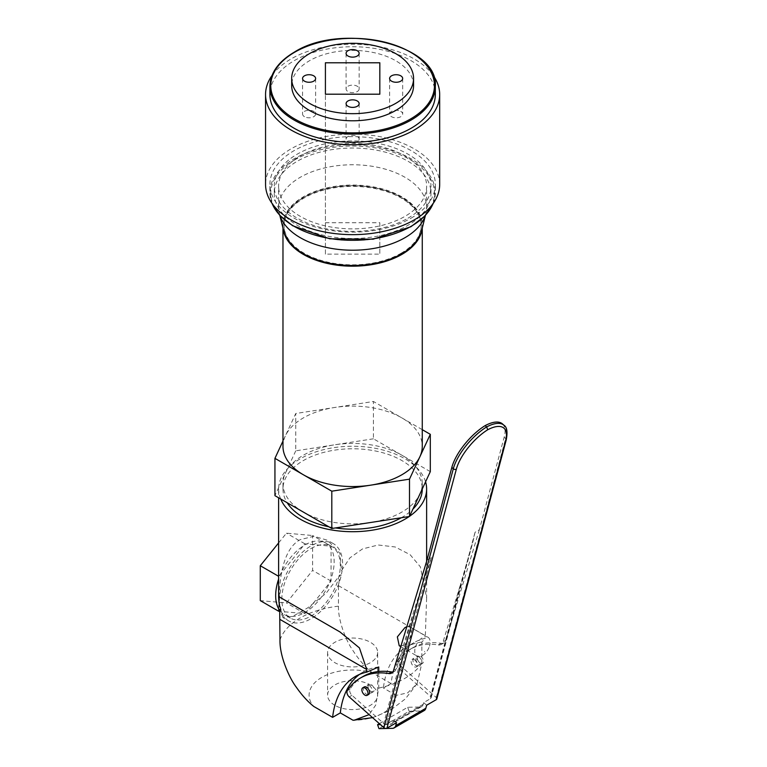 <?xml version="1.0" encoding="UTF-8"?>
<svg xmlns="http://www.w3.org/2000/svg" width="767" height="767" viewBox="0 0 767 767"><rect width="100%" height="100%" fill="white"/><g stroke="black" fill="none" stroke-linecap="round" stroke-linejoin="round"><path stroke-width="0.58" stroke-dasharray="3.83 2.88" d="M422.272 429.673L373.433 401.486L295.755 413.499L282.975 441.035M430.306 471.638L373.433 438.801L373.433 401.486M373.433 438.801L295.755 450.823L295.755 413.499M295.755 450.823L274.941 495.674M282.975 446.336A69.653 40.21 180 0 1 285.343 435.924A69.653 40.21 180 0 1 303.368 417.9A69.653 40.21 0 0 1 334.594 407.488A69.653 40.21 0 0 1 401.87 417.9A69.653 40.21 0 0 1 422.272 446.336M422.09 228.825A69.653 40.21 0 0 0 422.272 225.968A69.653 40.21 0 0 0 379.272 188.816A69.653 40.21 0 0 0 303.368 197.541A69.653 40.21 0 0 0 282.975 225.968A69.653 40.21 0 0 0 283.148 228.825M303.368 512.088A69.653 40.21 180 0 1 282.975 483.651A69.653 40.21 180 0 1 285.343 473.249A69.653 40.21 180 0 1 303.368 455.214A69.653 40.21 0 0 1 334.594 444.812A69.653 40.21 0 0 1 401.87 455.214A69.653 40.21 0 0 1 422.272 483.651A69.653 40.21 0 0 1 419.894 494.063A69.653 40.21 0 0 1 401.87 512.088A69.653 40.21 180 0 1 370.643 522.49A69.653 40.21 180 0 1 303.368 512.088M401.275 517.754A69.653 40.21 0 0 0 401.87 517.418A69.653 40.21 0 0 0 412.905 509.125M422.272 483.651L422.272 488.943A69.653 40.21 0 0 0 379.272 451.83A69.653 40.21 0 0 0 303.368 460.555A69.653 40.21 0 0 0 282.975 488.982A69.653 40.21 0 0 0 287.165 502.73M328.803 526.776A69.653 40.21 0 0 0 335.4 527.945M425.57 481.82A74.006 42.722 0 0 0 375.092 448.273A74.006 42.722 0 0 0 300.29 458.771A74.006 42.722 180 0 0 278.622 488.982L278.622 497.793M280.674 498.981A74.006 42.722 180 0 1 278.622 488.982M426.625 561.348L426.625 598.001L420.345 566.803L410.115 554.685L395.197 546.976L378.256 545.001L362.503 548.923L349.867 557.887L341.488 570.725L339.973 553.391L327.595 540.304L313.943 536.258L300.29 539.632C280.291 550.054 278.584 588.951 279.456 606.534M378.754 671.489L378.754 688.085L375.715 705.084L369.148 714.604M399.224 645.747L404.947 645.373L411.563 635.517L410.105 626.898L406.788 626.764M372.57 717.644L390.096 710.453L405.407 698.842L417.133 683.627L407.699 692.85L396.146 695.381A43.527 25.129 180 0 1 353.05 720.261M417.133 683.627L421.85 663.206L421.85 642.094L425.254 638.345A113.18 65.348 -120 0 0 413.94 642.669A113.18 65.348 -120 0 0 391.093 683.579L383.404 688.018L396.146 695.381M391.093 683.579L372.254 672.697A43.527 25.129 180 0 0 321.843 677.357A43.527 25.129 180 0 0 313.77 706.465M334.92 705.352A25.033 14.448 180 0 1 327.586 695.132A25.033 14.448 180 0 1 343.041 681.777A25.033 14.448 180 0 1 370.317 684.912A25.033 14.448 180 0 1 377.652 695.132A25.033 14.448 180 0 1 362.197 708.478A25.033 14.448 180 0 1 334.92 705.352M341.488 570.725L342.082 571.06A65.368 37.736 120 0 0 341.248 575.461A44.62 25.762 -60 0 1 288.756 620.925L282.975 617.588L292.773 616.332L307.778 607.809L326.215 593.169L340.059 574.78L338.468 585.662L338.468 606.179C337.998 620.158 345.821 639.889 351.775 648.777C358.323 659.131 365.15 667.108 372.254 672.697M282.975 617.588L279.696 609.631M426.625 598.001L425.254 638.345M340.059 574.78L341.248 575.461M378.754 666.974A113.18 65.348 -120 0 0 363.155 671.997A113.18 65.348 -120 0 0 359.435 674.442M371.084 691.575A4.353 2.512 -120 0 0 373.261 691.796A4.353 2.512 -120 0 0 373.932 688.306A4.353 2.512 -120 0 0 371.084 684.471A4.353 2.512 -120 0 0 368.908 684.25A4.353 2.512 -120 0 0 368.246 687.74A4.353 2.512 -120 0 0 371.084 691.575M421.85 642.094A113.18 65.348 -120 0 0 406.242 647.118A113.18 65.348 -120 0 0 383.404 688.018M414.18 659.591A4.353 2.512 60 0 1 417.027 663.426A4.353 2.512 60 0 1 416.356 666.916A4.353 2.512 60 0 1 414.18 666.696A4.353 2.512 60 0 1 411.333 662.861A4.353 2.512 60 0 1 412.004 659.371A4.353 2.512 60 0 1 414.18 659.591M280.051 606.879A44.62 25.762 -60 0 1 296.359 558.549A44.62 25.762 -60 0 1 333.377 543.64A44.62 25.762 -60 0 1 342.082 571.06M288.756 620.925A44.62 25.762 -60 0 1 280.885 610.321M311.066 548.52A41.351 23.873 -60 0 1 331.747 546.468A41.351 23.873 -60 0 1 338.084 579.612A41.351 23.873 -60 0 1 311.066 616.045A41.351 23.873 -60 0 1 290.386 618.097A41.351 23.873 -60 0 1 284.049 584.962A41.351 23.873 -60 0 1 311.066 548.52M279.792 611.366L280.521 611.433A41.351 23.873 120 0 0 284.231 614.54A41.351 23.873 120 0 0 303.138 613.456L304.911 613.61L331.076 581.07L331.076 546.181L304.911 543.841L303.138 546.046A41.351 23.873 120 0 0 280.521 574.186L303.138 546.046A41.351 23.873 -60 0 1 304.911 544.963A41.351 23.873 -60 0 1 306.685 544.004A41.351 23.873 -60 0 1 325.582 542.911A41.351 23.873 -60 0 1 329.302 546.027A41.351 23.873 -60 0 1 331.076 548.549A41.351 23.873 -60 0 1 331.076 578.702A41.351 23.873 -60 0 1 329.302 583.275A41.351 23.873 -60 0 1 306.685 611.414A41.351 23.873 -60 0 1 304.911 612.497A41.351 23.873 -60 0 1 303.138 613.456L280.521 611.433A41.351 23.873 -60 0 1 279.744 610.446M278.747 608.912L278.747 578.759A41.351 23.873 -60 0 1 280.521 574.186L278.622 576.314M278.747 576.391L278.747 578.759A41.351 23.873 120 0 0 278.622 579.133M331.076 546.181L312.6 535.519L312.6 570.408L286.446 602.948L260.281 600.619M331.076 581.07L312.6 570.408M278.622 542.911L286.446 533.18L312.6 535.519M304.911 613.61L286.446 602.948M304.911 543.841L286.446 533.18M369.243 685.535A4.353 2.512 60 0 1 372.081 689.37A4.353 2.512 60 0 1 371.42 692.86A4.353 2.512 60 0 1 369.243 692.639A4.353 2.512 60 0 1 366.396 688.804A4.353 2.512 60 0 1 367.067 685.314A4.353 2.512 60 0 1 369.243 685.535M427.037 559.968L431.351 557.475L413.969 610.637L396.309 668.862L393.548 670.463M392.819 671.988A10.882 6.28 -120 0 0 394.382 671.499A10.882 6.28 -120 0 0 396.309 668.862M363.232 676.389A109.336 63.124 -120 0 0 350.068 689.082A4.353 2.512 60 0 0 351.967 695.314L383.73 723.482A2.176 1.544 15 0 0 386.75 723.914L393.548 719.992L393.087 721.709A8.705 5.024 -120 0 1 391.496 723.981A8.705 5.024 -120 0 1 389.981 724.384L380.422 724.614M364.296 686.916A4.353 2.512 -120 0 0 363.625 690.405A4.353 2.512 -120 0 0 366.473 694.24A4.353 2.512 -120 0 0 368.649 694.461M379.349 723.655L407.689 707.289L420.095 707.001A8.705 5.024 -120 0 0 421.61 706.589A8.705 5.024 -120 0 0 423.202 704.327L423.662 702.601L430.46 698.679A2.176 1.544 15 0 0 431.083 697.922A2.176 1.544 15 0 0 430.517 696.474L460.756 583.62L443.096 641.854A10.882 6.28 60 0 1 441.169 644.481A10.882 6.28 60 0 1 438.35 644.932A109.336 63.124 -120 0 0 410.009 649.381A109.336 63.124 -120 0 0 396.855 662.065A4.353 2.512 -120 0 0 398.754 668.306L430.517 696.474M502.452 423.902A39.175 15.992 -48.4 0 1 504.159 437.228L479.365 529.757L475.061 532.24L473.038 541.32L460.756 583.62M424.525 651.902L424.669 651.375L424.525 651.902M479.365 529.757L445.867 640.253L443.096 641.854M436.826 698.958A2.176 1.544 -165 0 0 436.26 697.51L401.524 666.705A4.353 2.512 60 0 1 399.617 660.473A109.336 63.124 -120 0 1 412.78 647.779A109.336 63.124 -120 0 1 441.121 643.331A10.882 6.28 -120 0 0 443.94 642.89A10.882 6.28 -120 0 0 445.867 640.253M418.801 656.926A4.353 2.512 60 0 1 421.639 660.761A4.353 2.512 60 0 1 420.978 664.251A4.353 2.512 60 0 1 418.801 664.03A4.353 2.512 60 0 1 415.954 660.195A4.353 2.512 60 0 1 416.625 656.705A4.353 2.512 60 0 1 418.801 656.926M396.52 722.629L393.548 719.992M416.03 665.631A4.353 2.512 -120 0 0 418.207 665.842A4.353 2.512 -120 0 0 418.868 662.362A4.353 2.512 -120 0 0 416.03 658.517A4.353 2.512 -120 0 0 413.854 658.307A4.353 2.512 -120 0 0 413.183 661.796A4.353 2.512 -120 0 0 416.03 665.631M426.644 705.237L423.662 702.601M407.689 707.289L409.108 711.258L378.994 728.65M409.108 711.258L422.722 710.942A8.705 5.024 60 0 0 424.237 710.539M420.335 663.139A4.353 2.512 -120 0 0 422.512 663.359A4.353 2.512 -120 0 0 423.183 659.869A4.353 2.512 -120 0 0 420.335 656.034A4.353 2.512 -120 0 0 418.159 655.814A4.353 2.512 -120 0 0 417.497 659.304A4.353 2.512 -120 0 0 420.335 663.139M410.105 626.898L427.89 637.166A10.882 6.28 -60 0 0 422.444 637.703A10.882 6.28 120 0 0 415.34 647.29A10.882 6.28 120 0 0 417.008 656.015A10.882 6.28 120 0 0 422.444 655.478A10.882 6.28 -60 0 0 425.608 652.87A18.044 18.044 0 0 0 429.462 646.188A10.882 6.28 -60 0 1 425.608 652.87M427.89 637.166A10.882 6.28 -60 0 1 429.462 646.188M377.652 652.477A25.033 14.448 0 0 1 362.197 665.833A25.033 14.448 0 0 1 334.92 662.698A25.033 14.448 180 0 1 327.586 652.477A25.033 14.448 180 0 1 343.041 639.132A25.033 14.448 180 0 1 370.317 642.257A25.033 14.448 0 0 1 377.652 652.477L377.652 695.132M425.282 215.585A74.006 42.722 0 0 0 425.877 213.533A74.006 42.722 0 0 0 426.625 207.483A74.006 42.722 0 0 0 380.94 168.011A74.006 42.722 0 0 0 300.29 177.273A74.006 42.722 180 0 0 278.622 207.483L278.622 186.16A74.006 42.722 180 0 1 300.29 155.95A74.006 42.722 0 0 1 380.94 146.689A74.006 42.722 0 0 1 426.625 186.16A74.006 42.722 0 0 1 404.947 216.371A74.006 42.722 180 0 1 324.297 225.632A74.006 42.722 180 0 1 278.622 186.16M408.025 218.154A78.359 45.234 0 0 0 430.977 186.16A78.359 45.234 0 0 0 382.608 144.369A78.359 45.234 0 0 0 297.212 154.177A78.359 45.234 180 0 0 274.27 186.16A78.359 45.234 180 0 0 322.639 227.952A78.359 45.234 180 0 0 408.025 218.154M274.27 193.274A78.359 45.234 180 0 0 322.639 235.066A78.359 45.234 180 0 0 408.025 225.258A78.359 45.234 0 0 0 430.977 193.274A78.359 45.234 0 0 0 382.608 151.473A78.359 45.234 0 0 0 297.212 161.281A78.359 45.234 180 0 0 274.27 193.274L274.27 186.16M283.675 230.944A69.653 40.21 180 0 1 303.368 196.822A69.653 40.21 180 0 1 383.768 189.296A69.653 40.21 180 0 1 421.572 230.944M279.965 215.585A74.006 42.722 180 0 1 279.361 213.533A74.006 42.722 180 0 1 278.622 207.483M411.102 218.154A82.711 47.755 0 0 0 435.33 184.387A82.711 47.755 0 0 0 384.267 140.265A82.711 47.755 0 0 0 294.135 150.62A82.711 47.755 180 0 0 269.907 184.387A82.711 47.755 180 0 0 320.97 228.499A82.711 47.755 180 0 0 411.102 218.154M439.683 184.387A87.064 50.267 0 0 0 385.935 137.945A87.064 50.267 0 0 0 291.057 148.846A87.064 50.267 180 0 0 265.555 184.387M433.211 75.473A87.064 50.267 0 0 0 291.057 58.944A87.064 50.267 180 0 0 272.026 75.473M435.33 94.485A82.711 47.755 0 0 0 384.267 50.363A82.711 47.755 0 0 0 294.135 60.718A82.711 47.755 180 0 0 269.907 94.485M413.566 85.597A60.938 35.186 0 0 0 375.945 53.096A60.938 35.186 0 0 0 309.523 60.718A60.938 35.186 180 0 0 291.681 85.597M325.409 254.136L325.409 94.197L325.409 254.136L379.828 254.136L379.828 222.727L325.409 222.727M379.828 222.727L379.828 254.136M400.767 111.368A6.529 3.768 180 0 1 402.675 114.034A6.529 3.768 180 0 1 398.648 117.514A6.529 3.768 180 0 1 391.534 116.699A6.529 3.768 180 0 1 389.617 114.034A6.529 3.768 180 0 1 393.653 110.553A6.529 3.768 180 0 1 400.767 111.368M357.24 141.828A6.529 3.768 180 0 1 350.116 142.643A6.529 3.768 180 0 1 346.09 139.163A6.529 3.768 180 0 1 347.997 136.497A6.529 3.768 180 0 1 355.121 135.682A6.529 3.768 180 0 1 359.148 139.163A6.529 3.768 180 0 1 357.24 141.828M304.47 116.699A6.529 3.768 180 0 1 302.562 114.034A6.529 3.768 180 0 1 306.589 110.553A6.529 3.768 180 0 1 313.703 111.368A6.529 3.768 180 0 1 315.62 114.034A6.529 3.768 180 0 1 311.584 117.514A6.529 3.768 180 0 1 304.47 116.699M347.997 86.23A6.529 3.768 180 0 1 355.121 85.415A6.529 3.768 180 0 1 359.148 88.905A6.529 3.768 180 0 1 357.24 91.57A6.529 3.768 180 0 1 350.116 92.385A6.529 3.768 180 0 1 346.09 88.905A6.529 3.768 180 0 1 347.997 86.23M401.103 253.244A68.56 39.587 0 0 0 421.179 225.258A68.56 39.587 0 0 0 378.86 188.692A68.56 39.587 0 0 0 304.144 197.272A68.56 39.587 0 0 0 284.058 225.258A68.56 39.587 0 0 0 326.387 261.825A68.56 39.587 0 0 0 401.103 253.244M320.299 260.876A68.56 39.587 180 0 1 284.058 225.968A68.56 39.587 180 0 1 304.144 197.982A68.56 39.587 180 0 1 378.86 189.401A68.56 39.587 180 0 1 421.179 225.968A68.56 39.587 180 0 1 401.103 253.963A68.56 39.587 180 0 1 384.938 260.876M421.85 663.206A74.006 42.722 0 0 1 404.947 678.325A74.006 42.722 180 0 1 378.754 688.085M279.984 639.937A74.006 42.722 180 0 1 338.468 606.179M338.468 585.662L425.254 635.766M413.969 610.637L383.73 723.482M347.298 690.683L350.068 689.082M431.351 557.475L386.75 723.914M423.202 704.327L393.087 721.709M430.46 698.679L475.061 532.24M436.26 697.51L505.645 438.542A39.175 15.992 131.6 0 0 503.938 425.225M504.159 437.228L505.645 438.542A2.176 1.544 15 0 1 506.21 439.999M349.196 696.915L351.967 695.314M441.121 643.331L438.35 644.932M396.855 662.065L399.617 660.473M398.754 668.306L401.524 666.705M420.095 707.001L389.981 724.384M392.608 728.334L422.722 710.942M294.749 159.862A81.839 47.247 0 0 0 294.749 226.677A81.839 47.247 0 0 0 410.489 226.677A81.839 47.247 0 0 0 410.489 159.862A81.839 47.247 0 0 0 294.749 159.862M433.115 203.543A82.711 47.755 0 0 0 435.33 192.555A82.711 47.755 0 0 0 384.267 148.443A82.711 47.755 0 0 0 294.135 158.798A82.711 47.755 0 0 0 269.907 192.555A82.711 47.755 0 0 0 272.132 203.543M435.33 86.307A82.711 47.755 0 0 0 384.267 42.195A82.711 47.755 0 0 0 294.135 52.539A82.711 47.755 0 0 0 269.907 86.307M422.272 228.115L422.272 225.968M282.975 228.115L282.975 225.968M282.975 488.982L282.975 483.651M279.706 597.157L339.973 631.95M363.155 671.997L355.457 676.436M413.94 642.669L406.242 647.118M333.377 543.64L327.595 540.304M331.747 546.468L325.582 542.911M290.386 618.097L284.231 614.54M373.261 691.796L371.42 692.86M412.78 647.779L410.009 649.381M421.61 706.589L391.496 723.981M394.382 671.499L391.611 673.1M443.94 642.89L441.169 644.481M431.083 697.922L473.038 541.32M418.207 665.842L416.356 666.916M422.512 663.359L420.978 664.251M368.908 684.25L367.067 685.314M413.854 658.307L412.004 659.371M418.159 655.814L416.625 656.705M400.767 646.639L417.008 656.015M327.586 652.477L327.586 695.132M426.625 207.483L426.625 186.16M430.977 193.274L430.977 186.16M425.397 215.46L425.877 213.533M279.84 215.46L279.361 213.533M433.211 203.399L435.33 192.555L435.33 184.387M272.026 203.399L269.907 192.555L269.907 184.387M402.675 78.493L402.675 114.034M389.617 78.493L389.617 114.034M346.09 103.622L346.09 139.163M359.148 103.622L359.148 139.163M302.562 78.493L302.562 114.034M315.62 78.493L315.62 114.034M359.148 53.354L359.148 88.905M346.09 53.354L346.09 88.905M421.179 225.968L421.179 225.258M284.058 225.968L284.058 225.258"/><path stroke-width="1.15" d="M331.804 491.187L331.804 528.501L274.941 495.674L274.941 458.35L331.804 491.187L409.492 479.164L430.306 434.314L422.272 429.673M331.804 528.501L409.492 516.488L409.492 479.164M409.492 516.488L430.306 471.638L430.306 434.314M282.975 441.035L274.941 458.35M422.272 228.115L422.272 446.336A69.653 40.21 0 0 1 419.894 456.739A69.653 40.21 0 0 1 401.87 474.763A69.653 40.21 180 0 1 370.643 485.175A69.653 40.21 180 0 1 303.368 474.763A69.653 40.21 180 0 1 282.975 446.336L282.975 228.115M283.148 228.825A69.653 40.21 0 0 0 328.276 263.647A69.653 40.21 0 0 0 401.87 254.404A69.653 40.21 0 0 0 422.09 228.825M412.905 509.125A69.653 40.21 0 0 0 422.272 488.982L422.272 488.943M287.165 502.73A69.653 40.21 0 0 0 328.803 526.776M335.4 527.945A69.653 40.21 0 0 0 401.275 517.754M280.674 498.981A74.006 42.722 180 0 0 332.552 530.112A74.006 42.722 180 0 0 404.947 519.192A74.006 42.722 0 0 0 409.185 516.536M409.597 516.249A74.006 42.722 0 0 0 426.625 488.982A74.006 42.722 0 0 0 425.57 481.82M279.984 619.429L366.77 669.533L359.407 647.885L339.973 631.95L279.706 597.157L278.622 598.001L279.456 606.534L280.051 606.879A65.368 37.736 120 0 1 280.885 610.321L279.696 609.631L279.984 639.937C279.533 656.936 289.955 678.958 296.273 687.146C301.747 695.017 307.577 701.46 313.77 706.465L332.61 717.346L340.308 712.898L353.05 720.261L372.57 717.644M366.77 669.533L366.77 672.113L378.754 666.974L378.754 671.489M406.788 626.764L404.947 627.598L397.354 636.898L399.224 645.747L400.767 646.639M369.148 714.604L354.086 720.261M366.77 672.113A113.18 65.348 -120 0 0 355.457 676.436A113.18 65.348 -120 0 0 332.61 717.346M359.435 674.442A113.18 65.348 -120 0 0 340.308 712.898M278.622 579.133A41.351 23.873 120 0 0 278.747 608.912L278.747 611.28L260.281 600.619L260.281 565.73L278.622 542.911M279.744 610.446A41.351 23.873 -60 0 1 278.747 608.912M278.747 611.28L279.792 611.366M278.622 576.314L260.281 565.73M506.21 439.999L436.826 698.958A2.176 1.544 -165 0 1 436.202 699.715L505.597 440.747A2.176 1.544 15 0 0 506.21 439.999C507.744 431.965 506.987 427.037 503.938 425.225L502.452 423.902A39.175 15.992 -48.4 0 0 485.156 425.608A39.175 15.992 131.6 0 0 451.83 467.439L427.037 559.968L393.548 670.463A10.882 6.28 60 0 1 391.611 673.1A10.882 6.28 60 0 1 388.792 673.541A109.336 63.124 -120 0 0 360.461 677.99L363.232 676.389A109.336 63.124 -120 0 1 391.563 671.94A10.882 6.28 -120 0 0 392.819 671.988M360.461 677.99A109.336 63.124 -120 0 0 347.298 690.683A4.353 2.512 -120 0 0 349.196 696.915L383.931 727.72L453.316 468.752L451.83 467.439M367.105 695.343L368.649 694.461A4.353 2.512 -120 0 0 369.31 690.971A4.353 2.512 -120 0 0 366.473 687.136A4.353 2.512 -120 0 0 364.296 686.916L362.753 687.807A4.353 2.512 -120 0 0 362.091 691.297A4.353 2.512 -120 0 0 364.929 695.132A4.353 2.512 -120 0 0 367.105 695.343A4.353 2.512 -120 0 0 367.776 691.853A4.353 2.512 -120 0 0 364.929 688.018A4.353 2.512 -120 0 0 362.753 687.807M380.422 724.614L377.575 724.681L378.994 728.65L392.608 728.334A8.705 5.024 60 0 0 394.123 727.921A8.705 5.024 60 0 0 395.714 725.659L396.52 722.629L386.961 728.151A2.176 1.544 -165 0 1 383.931 727.72M436.202 699.715L426.644 705.237L425.829 708.267A8.705 5.024 60 0 1 424.237 710.539L394.123 727.921M379.349 723.655L377.575 724.681M485.156 425.608L486.642 426.931L487.735 429.741A36.998 15.11 -48.4 0 0 456.346 469.183L386.961 728.151M279.965 215.585A74.006 42.722 180 0 0 330.941 248.335A74.006 42.722 180 0 0 404.947 237.703A74.006 42.722 0 0 0 425.282 215.585M425.397 215.46L421.572 230.944A69.653 40.21 180 0 1 401.87 253.695A69.653 40.21 180 0 1 330.596 263.407A69.653 40.21 180 0 1 283.675 230.944L279.84 215.46M439.683 94.485A87.064 50.267 0 0 1 414.18 130.026A87.064 50.267 180 0 1 319.302 140.917A87.064 50.267 180 0 1 265.555 94.485L265.555 184.387A87.064 50.267 180 0 0 319.302 230.819A87.064 50.267 180 0 0 414.18 219.928A87.064 50.267 0 0 0 439.683 184.387L439.683 94.485A87.064 50.267 0 0 0 433.211 75.473M265.555 94.485A87.064 50.267 180 0 1 272.026 75.473M269.907 86.307L269.907 94.485A82.711 47.755 180 0 0 320.97 138.597A82.711 47.755 180 0 0 411.102 128.252A82.711 47.755 0 0 0 435.33 94.485L435.33 86.307C438.945 44.869 341.708 21.783 294.317 52.146C278.421 61.571 270.281 72.961 269.907 86.307A82.711 47.755 0 0 0 320.97 130.428A82.711 47.755 0 0 0 411.102 120.074A82.711 47.755 0 0 0 435.33 86.307M291.681 78.493L291.681 85.597A60.938 35.186 180 0 0 329.302 118.108A60.938 35.186 180 0 0 395.714 110.477A60.938 35.186 0 0 0 413.566 85.597L413.566 78.493A60.938 35.186 0 0 0 375.945 45.982A60.938 35.186 0 0 0 309.523 53.613A60.938 35.186 180 0 0 291.681 78.493A60.938 35.186 180 0 0 329.302 110.994A60.938 35.186 180 0 0 395.714 103.372A60.938 35.186 0 0 0 413.566 78.493M325.409 62.779L325.409 94.197L379.828 94.197L379.828 62.779L325.409 62.779L325.409 94.197M400.767 75.828A6.529 3.768 180 0 1 402.675 78.493A6.529 3.768 180 0 1 398.648 81.973A6.529 3.768 180 0 1 391.534 81.158A6.529 3.768 180 0 1 389.617 78.493A6.529 3.768 180 0 1 393.653 75.003A6.529 3.768 180 0 1 400.767 75.828M357.24 106.287A6.529 3.768 180 0 1 350.116 107.102A6.529 3.768 180 0 1 346.09 103.622A6.529 3.768 180 0 1 347.997 100.956A6.529 3.768 180 0 1 355.121 100.141A6.529 3.768 180 0 1 359.148 103.622A6.529 3.768 180 0 1 357.24 106.287M304.47 81.158A6.529 3.768 180 0 1 302.562 78.493A6.529 3.768 180 0 1 306.589 75.003A6.529 3.768 180 0 1 313.703 75.828A6.529 3.768 180 0 1 315.62 78.493A6.529 3.768 180 0 1 311.584 81.973A6.529 3.768 180 0 1 304.47 81.158M347.997 50.689A6.529 3.768 180 0 1 355.121 49.874A6.529 3.768 180 0 1 359.148 53.354A6.529 3.768 180 0 1 357.24 56.02A6.529 3.768 180 0 1 350.116 56.844A6.529 3.768 180 0 1 346.09 53.354A6.529 3.768 180 0 1 347.997 50.689M379.828 62.779L379.828 94.197M384.938 260.876A68.56 39.587 180 0 1 320.299 260.876M391.563 671.94L388.792 673.541M395.714 725.659L425.829 708.267M505.597 440.747A36.998 15.11 131.6 0 0 487.735 429.741M456.346 469.183A2.176 1.544 15 0 1 453.316 468.752A39.175 15.992 -48.4 0 1 486.642 426.931A39.175 15.992 131.6 0 1 503.938 425.225M272.132 203.543A82.711 47.755 0 0 0 330.021 238.499A82.711 47.755 0 0 0 411.102 226.323A82.711 47.755 0 0 0 433.115 203.543M410.489 119.01A81.839 47.247 0 0 0 410.489 52.185A81.839 47.247 0 0 0 294.749 52.185A81.839 47.247 0 0 0 294.749 119.01A81.839 47.247 0 0 0 410.489 119.01M278.622 497.793L278.622 598.001M426.625 488.982L426.625 561.348M272.026 203.399L279.773 215.383L292.62 225.719L329.743 238.805L373.165 239.179L410.92 226.725L424.889 216.006L433.211 203.399"/></g></svg>
